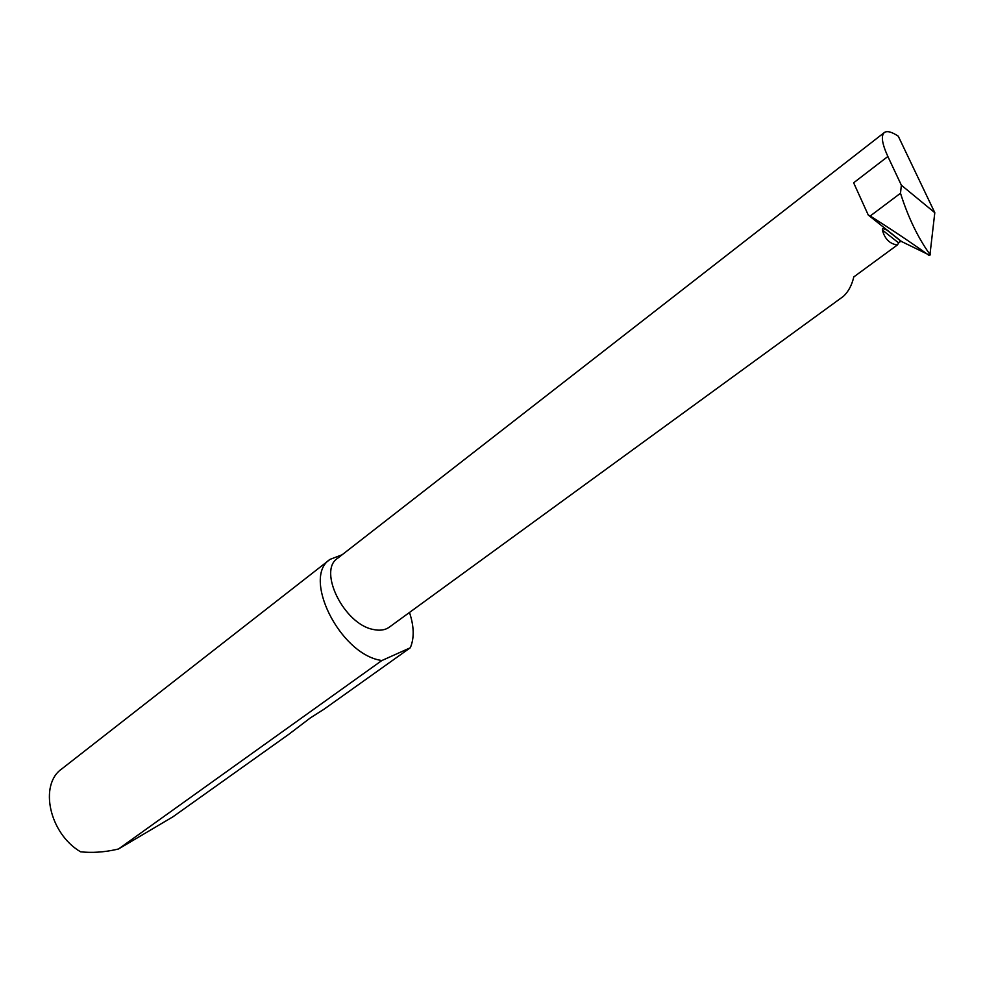<?xml version="1.0" encoding="UTF-8"?>
<svg xmlns="http://www.w3.org/2000/svg" width="984" height="984" viewBox="0 0 984 984"><rect width="100%" height="100%" fill="white"/><g stroke="black" fill="none" stroke-linecap="round" stroke-linejoin="round"><path stroke-width="1.48" d="M898.564 242.851L882.377 230.047L882.66 228.559L887.187 230.121L901.578 241.535L899.45 241.855L897.346 244.991L853.804 276.91C851.849 285.212 848.393 291.67 843.46 296.295L389.295 627.165C385.002 630.203 379.541 630.941 372.924 629.403C343.957 623.942 317.807 570.769 337.537 558.346L884.345 132.532C880.84 135.669 882.008 143.652 887.863 156.493L901.369 185.201L934.8 212.692L929.88 255.323L901.578 241.535M342.186 554.742L330.107 559.342L61.82 768.873C38.831 784.605 49.274 833.485 80.577 851.812C92.016 853.005 103.861 852.242 116.087 849.549L118.523 848.971L172.963 816.794L289.013 734.15L310.477 717.816L323.945 709.267L410.303 647.767C414.399 638.149 414.116 626.377 409.479 612.454M330.107 559.342C301.904 576.907 339.222 653.204 380.353 660.276L381.792 660.571L118.523 848.971M887.863 156.493L853.645 182.803L868.245 215.016L887.187 230.121M934.8 212.692L898.269 136.198C891.738 131.844 887.101 130.626 884.345 132.532M868.245 215.016L870.213 216C891.221 229.26 910.458 242.125 927.937 254.598L929.88 255.323L929.339 253.589C917.617 237.021 907.998 216.91 900.495 193.245L901.369 185.201M410.303 647.767L381.792 660.571M882.377 230.047C884.727 238.891 889.708 243.872 897.346 244.991M870.213 216L900.495 193.245M929.339 253.589L930.397 254.438M929.007 255.446L927.937 254.598M928.502 254.967L929.179 255.508M901.159 241.4L885.809 229.223"/></g></svg>
